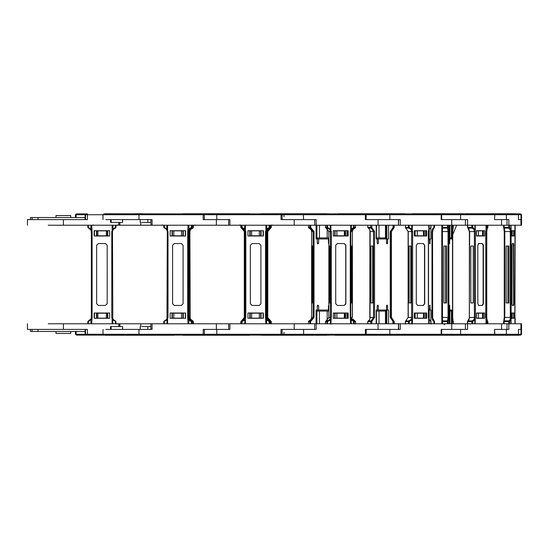 <?xml version="1.0" encoding="UTF-8"?>
<svg xmlns="http://www.w3.org/2000/svg" width="549" height="549" viewBox="0 0 549 549"><rect width="100%" height="100%" fill="white"/><g stroke="black" fill="none" stroke-linecap="round" stroke-linejoin="round"><path stroke-width="0.82" d="M465.415 219.607L465.415 225.241L451.731 225.241L521.55 225.241L521.55 219.607L518.434 219.607L521.55 219.607L521.509 214.494L520.589 213.918L517.295 213.911L518.455 214.721L521.55 214.721L519.828 213.911M337.999 335.219L518.949 335.254M412.423 213.781L463.473 213.746M464.811 213.781L504.428 213.746M337.999 213.781L394.642 213.746M261.557 213.781L325.852 213.746M261.557 335.219L312.093 335.254M334.149 335.089L391.65 335.254M329.091 213.781L327.897 213.911M260.446 213.746L259.663 213.911M329.091 335.219L327.897 335.089M55.991 217.548L55.991 215.531L70.773 215.531L70.773 217.548M107.46 213.746L108.544 213.746M85.095 217.548L30.408 217.548L30.408 219.607L27.45 219.607L87.415 219.607L87.415 214.721L85.095 214.721L86.255 213.911L87.415 213.911L87.415 214.721L103.034 214.721L104.193 213.911L280.978 213.911L282.138 214.721L281.074 213.911L280.992 219.607L314.721 219.607M169.387 335.254L174.911 335.089M85.095 331.452L30.408 331.452L30.408 329.393L27.45 329.393L87.415 329.393L87.415 334.279L85.095 334.279L86.255 335.089L174.28 335.219M55.991 331.452L55.991 333.469L70.773 333.469L70.773 331.452M115.482 225.241L115.482 227.41L112.765 229.105L111.763 231.575L111.763 317.425L112.161 319.209L112.799 318.914L112.47 231.575L113.135 229.516L115.4 228.103L115.482 227.41L115.99 227.41L115.4 228.103M88.341 323.759L88.341 321.59L91.669 319.209L91.031 318.914L88.423 320.897L88.341 321.59L87.84 321.59L88.423 320.897L91.031 318.914L88.423 320.897M112.161 225.241L112.161 229.791L112.792 230.086L113.135 229.516L112.765 225.241M87.84 225.241L87.84 227.41L91.031 230.086L91.669 229.791L91.059 229.105L88.341 227.41L88.341 225.241M191.134 228.144L189.57 229.791L189.172 231.575L189.172 317.425L189.57 319.209L190.208 318.914L189.879 231.575L190.544 229.516L192.809 228.103L192.898 227.41L193.399 227.41L192.809 228.103M189.57 228.954L189.57 229.791L190.208 230.086L190.544 229.516L190.174 228.514M404.387 213.911L340.991 213.911M492.137 335.254L511.586 335.254M498.705 335.254L497.593 335.254M464.838 213.746L496.859 213.746M508.841 225.241L508.841 219.607L506.391 219.607L506.391 214.721L518.434 214.721L518.434 219.607L518.455 214.721M506.391 219.607L494.608 219.607L494.779 214.721L493.716 213.911L411.743 213.911M507.489 323.759L508.841 323.759L508.841 329.393L494.608 329.393L494.779 334.279L493.62 335.089L519.828 335.089L520.967 334.279L521.468 334.581L520.39 335.089M464.838 335.254L496.859 335.254M483.017 335.254L477.349 335.254M517.295 335.089L518.455 334.279L518.434 329.393L521.55 329.393L521.55 334.279L518.455 334.279L517.391 335.089L501.23 335.089M412.505 213.746L455.896 213.746M467.556 225.241L467.556 219.607L441.643 219.607L441.643 214.721L440.579 213.911L441.643 214.721L441.183 214.721L441.183 219.607L465.435 219.607L465.435 225.241M436.736 213.746L435.522 213.746M404.86 213.746L398.684 213.746M501.587 219.607L507.029 219.607L507.029 225.241L501.587 225.241L501.587 219.607L494.608 219.607L494.779 214.721L441.643 214.721M465.415 329.393L465.415 323.759L451.731 323.759L467.556 323.759L467.556 329.393L441.643 329.393L441.643 334.279L440.483 335.089L493.62 335.089L494.608 334.279L441.183 334.279L440.483 335.089L344.175 335.089M405.45 335.254L455.896 335.254M426.449 335.254L423.547 335.254M460.405 335.219L455.896 335.089M494.608 334.279L494.608 329.393L507.029 329.393L507.029 323.759L501.587 323.759L507.029 323.759M343.935 213.746L400.461 213.746M400.31 225.241L400.31 219.607L366.197 219.607L366.197 214.721L365.037 213.911L366.197 214.721L365.353 214.721L365.353 219.607L398.643 219.607L398.457 225.241L451.731 225.241L451.731 219.607M48.25 323.759L400.31 323.759L400.31 329.393L366.197 329.393L366.197 334.279L365.133 335.089L280.978 335.089L282.138 334.279L280.978 335.089L326.607 335.089M345.911 335.254L334.931 335.254M341.602 335.089L338.122 335.089M389.852 329.393L389.852 334.279L441.183 334.279L441.183 329.393L465.435 329.393L465.435 323.759M261.708 213.746L326.881 213.746M316.155 225.241L316.155 219.607L282.138 219.607L282.138 214.721L203.178 214.721L203.178 219.607L228.693 219.607L228.693 225.241L398.643 225.241M326.607 213.911L260.953 213.911M316.155 323.759L316.155 329.393L282.138 329.393L282.138 334.279L280.992 334.279L280.978 335.089L181.602 335.089M275.468 335.254L326.779 335.254M303.535 335.254L303 335.254M294.518 335.254L293.042 335.254M284.56 335.254L284.018 335.254M389.159 335.089L389.852 334.279L365.353 334.279L365.353 329.393L398.643 329.393L398.643 323.759M249.706 213.746L182.886 213.781L252.32 213.911M229.866 225.241L229.866 219.607L204.338 219.607L204.338 214.721L203.178 213.911L250.488 213.911M229.866 323.759L229.866 329.393L204.338 329.393L204.338 334.279L203.178 334.279L203.178 335.089L204.338 334.279L216.786 334.279L216.773 335.089M246.508 335.089L186.241 335.089M249.706 335.254L182.886 335.219L252.32 335.089M216.786 329.393L216.786 334.279L280.992 334.279L280.992 329.393L314.721 329.393M105.477 213.781L174.911 213.911M48.25 225.241L152.046 225.241L152.046 219.607L105.847 219.607M152.046 323.759L152.046 329.393L105.847 329.393M105.477 335.219L172.455 335.219L104.845 335.089M138.966 329.393L138.966 334.279L203.178 334.279L203.178 329.393L228.693 329.393L228.693 323.759M164.275 225.241L164.275 227.41L166.992 229.105L167.994 231.575L167.994 317.425L167.596 319.209L166.958 318.914L167.287 231.575L166.622 229.516L163.774 227.41L163.774 225.241M191.416 323.759L191.416 321.59L188.698 319.895L188.087 319.209L188.726 318.914L191.917 321.59L191.917 323.759M167.596 225.241L167.596 229.791L166.965 230.086L166.622 229.516L166.992 225.241M191.917 225.241L191.917 227.41L191.917 225.241L191.917 227.41L188.726 230.086L188.087 229.791L188.698 229.105L191.416 227.41L191.416 225.241M115.345 320.884L113.135 319.484L112.765 319.895L115.99 321.59L115.482 321.59L115.482 323.759M111.763 317.425L112.47 317.425L113.135 319.484M91.059 225.241L90.688 229.516L91.354 231.575L91.354 317.425L92.06 317.425L92.06 231.575L91.669 225.241M111.763 231.575L112.47 231.575L112.799 230.086M90.688 229.516L91.354 231.575L90.688 229.516L91.354 231.575L92.06 231.575M87.84 227.41L88.341 227.41L88.423 228.103M191.841 321.268L192.898 321.59L192.809 320.897L193.399 321.59L192.898 321.59L192.898 323.759M189.172 317.425L189.879 317.425L190.544 319.484L190.174 319.895L191.134 320.856M189.172 231.575L189.879 231.575L190.544 229.516M270.341 323.759L270.41 321.59L269.82 320.897L270.341 321.59L269.834 321.59L269.834 323.759M270.485 323.759L270.609 320.897L271.261 321.59L270.41 321.59L270.41 323.759L270.41 321.59L266.814 317.425L266.814 231.575L267.48 229.516L270.41 227.41L269.758 228.103L269.834 227.41L270.341 227.41L270.341 225.241M266.862 229.516L269.12 228.103L266.862 229.516L266.203 231.575L266.203 317.425L266.814 317.425L267.48 319.484L267.164 319.847M269.82 320.897L266.889 317.425L266.889 231.575L265.503 231.575L266.505 229.105L269.216 227.41L269.216 225.241M267.308 229.914L266.965 317.425L267.754 317.425L267.754 231.575L268.42 229.516L270.678 228.103L268.42 229.509L267.679 231.575L271.261 227.41L270.678 228.103L270.485 227.41L271.199 227.41L271.199 225.241M266.965 231.575L267.679 231.575L267.679 317.425L271.199 321.59L271.199 323.759M352.739 318.948L355.567 321.59L354.208 321.59L353.645 320.897L354.997 320.897L353.089 319.58M353.597 323.759L353.597 321.59L354.208 321.59L354.208 323.759M351.429 229.427L353.35 228.103L351.374 229.516L350.749 231.575L350.749 317.425L352.437 317.425L352.41 231.575L353.028 229.516L354.977 228.103L353.645 228.103L354.208 227.41L355.567 227.41L353.028 229.516M350.749 231.575L352.41 231.575L352.41 317.425M353.33 228.103L354.208 227.41L354.208 225.241M393.372 323.759L393.372 321.59L394.257 321.59L393.647 320.897L392.789 320.897L393.091 321.59L390.277 317.425L390.277 231.575L393.091 227.41L393.091 225.241M393.859 321L391.464 317.425L390.277 317.425M391.32 317.425L391.464 231.575L390.277 231.575M393.859 228L394.257 227.41L393.091 227.41L392.816 228.096L393.372 227.41L393.372 225.241M433.23 228.542L432.564 231.575L432.564 317.425L433.072 319.744L434.499 321.59L433.415 320.897M432.564 231.575L432.667 317.425L432.001 317.425L432.001 231.575L432.502 229.297L433.971 227.41L433.861 225.241M434.396 225.241L434.396 227.41L433.079 229.249L432.667 231.575L432.104 231.575M434.396 227.41L433.971 227.41L433.971 225.241M486.647 320.897L487.862 321.59L487.841 323.759L487.841 321.59M486.812 230.065L486.435 317.425L486.435 231.575L487.217 228.103L486.647 228.103M486.668 231.575L485.817 231.575L485.817 317.425L486.435 317.425L486.874 319.209M487.841 227.41L487.841 225.241L487.862 227.41L486.73 229.516M501.361 213.781L515.882 213.781M519.731 335.089L515.882 335.219M453.323 323.759L452.548 317.425L452.548 231.575L453.206 225.241M453.042 321.028L452.561 317.425L452.692 231.575L452.685 317.425L453.131 321.103M453.309 225.241L453.309 227.41L453.22 225.241M515.14 229.907L514.907 319.086M515.079 231.575L514.852 317.425M504.428 335.254L501.361 335.219M448.19 225.241L448.849 231.575L448.849 317.425L448.19 321.59L447.476 320.897L442.803 320.897L442.693 321.59L442.13 321.59L442.13 323.759M448.19 323.759L448.19 321.59L447.366 321.59L448.025 317.425L442.494 317.425L442.432 229.516L442.803 228.103L447.476 228.103L447.366 227.41L442.693 227.41L442.803 228.103L442.13 227.41L442.693 227.41L442.693 225.241M448.849 317.425L448.025 317.425L448.025 231.575L441.924 231.575L441.924 317.425L442.494 317.425L442.432 319.484L441.835 319.895L442.13 321.59L442.803 320.897L442.432 319.484M448.849 231.575L448.025 231.575L447.476 228.103L448.19 227.41L447.366 227.41L447.366 225.241M503.79 321.069L503.57 321.59L504.243 320.897L508.909 320.897L508.799 321.59L509.554 321.59L509.554 323.759M503.557 321.59L503.57 323.759L503.557 321.59L504.133 321.59L504.792 317.425L510.323 317.425L510.261 230.086L508.909 228.103L504.243 228.103L504.133 227.41L508.799 227.41L508.909 228.103L509.554 227.41L508.799 227.41L508.799 225.241M503.762 227.904L504.229 231.575L504.222 317.425L504.792 317.425L504.792 231.575L511.146 231.575L511.146 317.425L510.323 317.425L510.261 318.914L511.071 319.209L510.872 319.895L509.554 321.59L508.909 320.897L510.138 319.484L510.872 319.895L510.872 323.759M503.858 227.986L504.222 231.575L504.792 231.575L504.243 228.103L503.557 227.41L504.133 227.41L504.133 225.241M464.255 213.911L460.405 213.781M432.66 320.424L433.971 321.59L432.001 317.425L432.001 231.575L433.861 227.41M468.764 228.576L469.422 231.575L469.422 317.425L468.921 319.696L467.947 320.918L472.133 320.897L471.817 321.59L472.655 321.59L472.655 323.759M487.526 323.759L487.526 321.59L487.018 321.59L486.167 319.593M467.453 323.759L467.453 321.59L469.649 317.425L474.425 317.425L474.425 231.575L474.02 229.516L472.133 228.103L468.098 228.103L467.782 227.41L471.817 227.41L472.133 228.103L472.655 227.41L471.817 227.41L471.817 225.241M469.422 231.575L469.313 317.425L469.649 231.575L475.393 231.575L475.393 317.425L474.425 317.425L474.254 318.914L475.187 319.209L474.789 319.895L472.655 321.59L472.133 320.897L474.02 319.484L474.789 319.895L474.789 323.759M469.313 231.575L467.947 228.082L468.921 229.297L469.313 231.575M486.565 228.075L487.526 227.41L487.526 225.241M467.563 225.241L467.563 227.41L467.782 225.241M402.383 213.911L398.526 213.781M401.594 335.254L398.526 335.219M367.734 323.759L367.734 321.59L368.249 320.911L367.734 321.59L370.733 321.59L371.199 320.897L368.249 320.911L369.504 319.82M371.714 225.241L371.714 227.41L374.528 231.575L374.528 317.425L371.714 321.59L370.733 321.59L370.733 323.759M390.421 317.425L390.559 231.575L390.421 317.425L392.816 320.904L393.091 323.759M374.528 317.425L370.019 317.425L370.156 231.575L369.662 229.516L368.345 228.103L371.199 228.103L370.733 227.41L367.734 227.41L369.662 229.516M374.528 231.575L370.156 231.575M371.714 323.759L371.714 321.59L371.199 320.897L373.54 317.425L373.54 231.575L371.199 228.103L371.714 227.41L370.733 227.41L370.733 225.241M393.228 225.241L393.372 227.41M405.725 320.987L408.779 320.897L408.312 321.59L409.115 321.59L409.115 323.759M428.79 230.086L429.208 229.386L428.522 231.575L428.522 317.425L429.133 319.895L430.814 321.59L430.814 323.759L430.951 321.59L428.941 318.962L428.7 319.209L428.385 317.425L428.385 231.575L428.7 229.791L430.951 227.41L430.814 225.241L430.814 227.41L429.208 229.386L429.133 225.241M408.312 323.759L408.312 321.59L405.313 321.59L408.127 317.425L411.647 317.425L411.647 231.575L411.084 229.516L408.779 228.103L405.924 228.103L405.313 227.41L408.312 227.41L408.779 228.103L409.115 227.41L408.312 227.41L408.312 225.241M428.522 231.575L428.385 317.425M409.115 225.241L409.115 227.41L411.784 229.105L412.635 231.575L412.635 317.425L411.647 317.425L411.386 318.914L412.32 319.209L411.784 319.895L409.115 321.59L408.779 320.897L411.084 319.484L411.784 319.895L411.784 323.759M428.7 225.241L428.941 230.038L428.385 231.575M412.635 231.575L408.127 231.575L405.869 228.096L408.127 231.575L408.127 317.425L405.313 321.59L405.313 323.759M327.266 213.781L326.003 213.781M327.266 335.219L326.003 335.219M308.998 228.096L310.96 229.482L311.633 231.575L311.633 317.425L311.009 319.484L308.456 321.59L309.78 321.59L310.343 320.897L309.025 320.897L310.947 319.573M310.645 225.241L310.645 227.41L314.035 231.575L314.035 317.425L310.645 321.59L309.78 321.59L309.78 323.759M314.035 317.425L311.633 317.425L311.633 231.575L311.009 229.516L309.046 228.103L310.343 228.103L309.78 227.41L308.456 227.41L309.046 228.103L308.456 227.41L308.483 225.241L308.456 227.41M314.035 231.575L311.633 231.575M310.645 323.759L310.343 320.897L313.163 317.425L313.163 231.575L310.343 228.103L310.645 227.41L309.78 227.41L309.78 225.241M326.813 323.759L326.813 321.59L325.488 321.59L326.072 320.897L327.376 320.897L326.813 321.59L327.478 321.59L327.478 323.759M351.202 323.759L351.202 319.895L350.639 319.209L351.092 318.921L351.202 319.895L353.92 321.59L351.374 319.484L350.749 317.425M328.878 317.425L328.878 231.575L328.878 317.425L326.079 320.897L328.878 317.425L330.436 317.425L330.436 231.575L329.777 229.516L327.376 228.103L326.079 228.103L325.488 227.41L326.813 227.41L327.376 228.103L327.478 227.41L326.813 227.41L326.813 225.241M351.202 225.241L351.415 229.482L350.777 231.575L350.777 317.425L350.262 317.425L350.262 231.575L350.639 229.791L353.597 227.41L353.597 225.241M327.478 225.241L327.478 227.41L330.32 229.105L331.301 231.575L331.301 317.425L330.436 317.425L330.121 318.914L330.923 319.209L330.32 319.895L327.478 321.59L327.376 320.897L329.777 319.484L330.32 319.895L330.32 323.759M350.777 231.575L350.262 231.575M331.301 231.575L328.899 231.575L326.079 228.103L328.878 231.575M353.92 227.41L353.35 228.103L353.92 227.41L353.92 225.241M242.068 225.241L242.068 227.41L244.799 229.105L245.801 231.575L245.801 317.425L245.026 317.425L241.56 321.59L245.026 317.425L244.305 317.425L243.639 319.484L240.798 321.59L243.639 319.491L244.305 317.425L244.305 231.575L243.639 229.516L241.382 228.103L243.639 229.509L244.367 231.575L240.798 227.41L241.382 228.103L241.533 227.588M242.095 320.897L241.505 321.59L241.505 323.759L241.505 321.59L240.846 321.59L240.846 323.759M245.801 231.575L245.026 231.575L241.505 227.41L242.068 227.41L242.095 228.103L245.026 231.575L245.026 317.425L245.026 231.575L244.367 231.575L244.367 317.425L241.436 320.897L241.533 321.412M242.095 228.103L241.505 227.41L241.505 225.241L241.505 227.41L240.846 227.41L240.846 225.241M241.56 323.759L241.56 321.59L242.068 321.59L242.068 323.759M269.216 323.759L269.216 321.59L269.834 321.59L269.758 320.897L267.48 319.484M266.505 225.241L266.869 229.509L266.203 231.575L266.203 317.425L265.503 317.425L265.503 231.575M269.12 228.103L269.71 227.41L269.71 225.241L269.71 227.41L269.216 227.41L269.12 228.103L269.834 227.41L269.834 225.241M164.412 320.884L166.622 319.484L166.992 319.895L163.774 321.59L164.275 321.59L164.275 323.759M188.698 225.241L189.069 229.516L188.403 231.575L188.403 317.425L189.069 319.484L191.917 321.59M191.333 320.897L188.403 317.425L188.726 318.914L188.403 317.425L187.696 317.425L187.696 231.575L188.087 225.241M167.994 317.425L167.287 317.425M191.917 227.41L191.416 227.41L188.403 231.575L187.696 231.575M167.994 231.575L167.287 231.575M164.412 228.116L164.275 227.41L163.774 227.41M453.138 227.883L452.692 231.575L453.042 227.972M452.918 321.014L452.561 317.425M452.918 227.986L452.561 231.575M503.858 321.014L504.222 317.425L503.762 321.103M433.971 323.759L433.971 321.59L432.502 319.703L432.104 317.425M460.282 213.911L517.295 213.911L505.252 213.911L506.391 214.721L494.779 214.721M138.966 335.089L138.966 334.279L103.034 334.279L104.193 335.089L203.178 335.089M138.966 219.607L138.966 214.721L103.034 214.721L103.034 219.607M270.678 320.897L268.42 319.491L267.754 317.425L268.42 319.491L271.261 321.59L271.261 323.759L271.261 321.59M487.553 321.014L487.128 319.765L487.402 320.932M519.731 213.911L518.949 213.746M486.73 227.993L487.018 225.241L486.73 227.993M259.663 335.089L260.446 335.254M269.12 320.897L269.71 321.59L269.71 323.759L269.71 321.59L266.862 319.484L269.12 320.897L269.216 321.59L266.505 319.895L266.869 319.491L266.526 318.914L266.862 319.484M340.469 213.911L440.483 213.911L441.183 214.721L366.197 214.721M518.434 334.279L494.779 334.279M117.459 324.116L117.809 323.759M504.586 213.781L505.21 213.911M504.586 335.219L505.21 335.089M334.931 213.746L334.149 213.911M401.751 335.219L402.383 335.089M331.383 324.116L331.733 323.759M85.095 219.607L85.095 214.721L76.174 214.721L76.579 213.911L75.419 214.721L75.419 217.548M125.666 225.241L119.737 225.241L119.737 222.407M76.579 213.911L87.415 213.911M106.348 230.868L107.364 230.868L107.364 235.796L106.348 235.796L106.348 230.868L96.809 230.868L96.809 235.796L97.825 235.796L97.825 230.868M106.348 235.796L97.825 235.796M96.459 235.974L96.459 230.69M107.721 235.974L107.721 230.69M94.346 235.974L94.346 230.69M38.025 219.607L38.025 217.548M32.068 217.548L32.068 219.607M85.095 329.393L85.095 334.279L76.174 334.279L76.579 335.089L75.419 334.279L75.419 331.452M125.666 323.759L119.737 323.759L119.737 326.593M76.579 335.089L86.255 335.089M106.348 318.132L106.348 313.204L107.364 313.204L107.364 318.132L96.809 318.132L96.809 313.204L97.825 313.204L97.825 318.132M107.721 313.026L107.721 318.31M96.459 313.026L96.459 318.31M106.348 313.204L97.825 313.204M94.346 313.026L94.346 318.31M32.068 331.452L32.068 329.393M38.025 329.393L38.025 331.452M112.161 323.759L112.161 319.209L112.765 319.895L112.765 323.759M87.84 321.59L87.84 323.759M115.99 323.759L115.99 321.59M91.059 323.759L90.688 319.484M109.656 313.026L94.174 313.026L94.174 318.31L109.656 318.31L109.656 313.026M91.354 317.425L91.031 318.914M107.192 303.707L105.429 305.464L98.395 305.464L96.631 303.707L96.631 245.293L98.395 243.536L105.429 243.536L107.192 245.293L107.192 303.707M109.656 230.69L109.656 235.974L94.174 235.974L94.174 230.69L109.656 230.69M115.99 227.41L115.99 225.241M192.809 320.897L190.208 318.914L192.809 320.897M189.57 320.046L189.57 319.209L190.174 320.486M193.399 323.759L193.399 321.59M193.399 227.41L193.399 225.241M266.642 319.141L267.137 318.914M266.869 303L266.869 246M266.828 303L266.828 246M267.164 229.153L267.48 229.516M266.642 229.859L267.137 230.086M267.734 303L267.734 246M267.699 303L267.699 246M355.567 323.759L355.567 321.59L355.025 320.904M353.028 319.484L352.726 318.914M352.012 303L351.223 303L352.012 303L352.012 246L351.223 246L352.012 246M351.223 303L351.223 246M355.025 228.096L355.567 227.41L355.567 225.241M487.402 228.068L486.771 231.575L486.771 317.425L487.128 319.765L486.73 319.484L487.533 320.993M486.73 319.484L486.606 318.914M487.114 229.105L486.606 230.086M506.329 213.781L504.812 213.746M506.555 213.746L510.385 213.746M510.549 213.746L511.586 213.746M514.955 319.614L514.955 321.357M514.955 227.643L514.907 318.955M514.907 230.045L514.955 229.386M512.238 230.868L513.686 230.868L513.686 235.796L512.238 235.796L512.238 230.868L511.538 230.868M511.538 235.796L512.238 235.796M521.55 225.241L520.912 225.241L520.912 219.607M451.422 225.241L451.422 237.909L449.247 237.909M449.906 237.909L449.906 225.241M508.841 323.759L521.55 323.759L520.912 323.759L520.912 329.393M513.686 313.204L513.686 318.132L512.238 318.132L512.238 313.204L513.686 313.204M511.538 318.132L512.238 318.132M511.538 313.204L512.238 313.204M451.422 323.759L451.422 311.091L449.906 311.091L449.906 323.759M449.906 311.091L449.247 311.091M441.828 319.69L441.828 323.759L441.856 319.147L442.432 318.914M449.844 310.041L449.844 311.091M451.916 310.041L452.15 323.759M450.708 310.041L450.708 311.091M449.741 310.041L449.61 305.114L449.473 310.041L451.655 310.041M449.247 323.759L449.473 310.041M446.646 246L443.88 246L443.88 303L446.646 303L446.646 246L445.596 246L445.596 303L446.646 303M451.916 238.959L452.15 225.241M449.741 238.959L449.61 243.886L449.473 238.959L451.655 238.959M449.247 225.241L449.473 238.959M442.13 225.241L441.835 229.105L442.432 229.516M449.844 238.959L449.844 237.909M441.828 229.31L441.835 225.241L441.856 229.853L442.432 230.086M450.708 238.959L450.708 237.909M510.138 319.484L510.261 318.914M514.955 323.759L514.914 319.813M514.447 318.31L511.538 318.31L511.538 313.026L514.447 313.026L514.447 318.31M512.334 305.464L513.651 305.464L513.981 303.707L513.651 243.536L512.334 243.536L512.004 245.293L512.004 303.707L512.334 305.464L513.308 305.464L513.638 303.707L513.308 243.536M508.937 303L506.171 303L506.171 246L508.937 246L507.887 246L507.887 303L508.937 303L508.937 246M511.538 230.69L511.538 235.974L514.447 235.974L514.447 230.69L511.538 230.69M514.914 229.187L514.955 225.241M509.554 225.241L509.554 227.41L510.872 229.105L510.138 229.516M510.872 225.241L511.071 229.791L510.261 230.086M514.907 229.914L514.852 231.575M478.474 230.868L482.55 230.868L482.55 235.796L478.474 235.796L478.474 230.868L476.511 230.868M476.511 235.796L478.474 235.796M428.838 230.354L428.666 237.909M467.556 323.759L501.587 323.759L501.587 329.393M482.55 313.204L482.55 318.132L478.474 318.132L478.474 313.204L482.55 313.204M476.511 318.132L478.474 318.132M476.511 313.204L478.474 313.204M428.666 311.091L428.838 318.646M430.883 310.041L429.49 310.041L430.883 310.041L430.883 321.282M429.188 310.041L429.188 319.559M430.231 310.041L429.86 305.114L429.49 310.041L428.666 310.041M430.231 238.959L429.86 243.886L429.49 238.959L430.883 238.959L430.883 227.718M428.666 238.959L430.883 238.959M429.188 238.959L429.188 229.441M486.27 323.759L486.112 319.038L487.045 321.59L487.018 323.759L487.045 321.59L486.565 320.925M483.298 313.026L483.298 318.31M483.209 318.31L483.209 313.026M474.02 319.484L474.254 318.914M485.927 317.425L485.968 318.935M484.698 318.31L476.511 318.31L476.511 313.026L484.698 313.026L484.698 318.31M478.447 305.464L482.166 305.464L483.099 303.707L483.099 245.293L482.166 243.536L478.447 243.536M482.468 305.464L483.401 303.707L483.401 245.293L482.468 243.536L478.742 243.536L477.815 245.293L477.815 303.707L478.742 305.464L482.468 305.464M470.843 303L473.231 303L470.843 303L470.843 246L473.231 246L470.843 246M476.511 230.69L476.511 235.974L484.698 235.974L484.698 230.69L476.511 230.69M473.231 303L473.231 246M486.167 229.407L486.27 225.241M472.648 225.241L472.655 227.41L474.789 229.105L474.02 229.516M483.298 235.974L483.298 230.69M483.209 230.69L483.209 235.974M474.789 225.241L475.187 229.791L474.254 230.086M485.968 230.065L485.927 231.575M417.288 230.868L415.092 230.868L415.092 235.796L417.288 235.796L417.288 230.868L423.533 230.868L423.533 235.796L423.451 230.868M417.288 235.796L423.451 235.796M423.814 235.974L423.814 230.69M414.811 235.974L414.811 230.69M386.338 237.909L376.463 237.909M379.03 237.909L379.03 225.241M385.494 237.909L385.494 225.241M385.954 237.909L385.954 225.241M400.31 323.759L451.731 323.759L451.731 329.393M423.814 313.026L423.814 318.31M414.811 313.026L414.811 318.31M423.533 313.204L423.451 318.132L423.533 313.204M423.451 313.204L415.092 313.204L415.092 318.132L423.451 318.132M417.288 313.204L417.288 318.132M386.338 311.091L379.03 311.091L379.03 323.759M379.03 311.091L376.463 311.091M385.494 311.091L385.494 323.759M385.954 311.091L385.954 323.759M367.871 321.59L367.871 323.759L367.871 321.59L369.662 319.484L370.156 317.425M369.662 319.484L369.896 318.914M369.827 319.099L369.896 230.086M385.563 310.041L385.563 311.091M386.338 310.041L386.338 323.759M388.589 310.041L386.867 310.041L388.589 310.041L388.589 323.759M386.867 310.041L386.867 323.759M387.608 310.041L387.608 305.814L387.045 305.114L386.482 305.814L386.482 310.041L378.323 310.041L378.323 305.814L377.76 305.114L377.197 305.814L377.197 310.041L378.323 310.041M376.463 310.041L376.463 323.759M376.216 323.759L376.216 310.041L377.197 310.041M371.007 303L372.696 303L371.007 303L371.007 246L372.696 246L371.007 246M388.589 238.959L386.867 238.959L388.589 238.959L388.589 225.241M387.608 238.959L387.608 243.186L387.045 243.886L386.482 243.186L386.482 238.959L378.323 238.959L378.323 243.186L377.76 243.886L377.197 243.186L377.197 238.959L378.323 238.959M376.216 225.241L376.216 238.959L377.197 238.959M372.696 303L372.696 246M367.734 225.241L367.734 227.41L368.345 228.103L367.871 227.41L367.871 225.241L367.871 227.41M369.504 229.18L369.827 229.901M386.338 238.959L386.338 225.241M385.563 238.959L385.563 237.909M376.463 238.959L376.463 225.241M386.867 238.959L386.867 225.241M430.951 323.759L430.951 321.59L429.181 319.82M425.784 313.026L425.784 318.31M425.64 318.31L425.64 313.026M411.084 319.484L411.386 318.914M429.133 323.759L429.133 319.895L428.7 319.209L428.7 323.759M426.697 318.31L414.323 318.31L414.323 313.026L426.697 313.026L426.697 318.31M417.487 305.464L423.114 305.464L424.521 303.707L424.521 245.293L423.114 243.536L417.487 243.536M423.32 305.464L424.727 303.707L424.727 245.293L423.32 243.536L417.7 243.536L416.293 245.293L416.293 303.707L417.7 305.464L423.32 305.464M409.115 303L410.803 303L409.115 303L409.115 246L410.803 246L409.115 246M414.323 230.69L414.323 235.974L426.697 235.974L426.697 230.69L414.323 230.69M410.803 303L410.803 246M429.181 229.18L430.951 227.41L430.951 225.241M411.784 225.241L411.784 229.105L411.084 229.516M425.784 235.974L425.784 230.69M425.64 230.69L425.64 235.974M412.32 225.241L412.32 229.791L411.386 230.086M336.908 230.868L335.055 230.868L335.055 235.796L336.908 235.796L336.908 230.868L345.211 230.868L345.211 235.796L344.326 235.796L344.326 230.868M336.908 235.796L344.326 235.796M345.554 235.974L345.554 230.69M334.718 235.974L334.718 230.69M398.457 219.607L398.457 225.241L378.048 225.241L378.048 219.607M260.322 213.911L365.037 213.911L365.353 214.721L282.138 214.721M328.878 237.909L316.91 237.909M319.449 237.909L319.449 225.241M327.238 237.909L327.238 228.549M328.817 237.909L328.817 230.903M398.457 329.393L398.457 323.759L382.818 323.759M345.554 313.026L345.554 318.31M334.718 313.026L334.718 318.31M345.211 313.204L345.211 318.132L344.326 318.132L344.326 313.204L345.211 313.204M344.326 313.204L335.055 313.204L335.055 318.132L344.326 318.132M336.908 313.204L336.908 318.132M328.878 311.091L319.449 311.091L319.449 323.759M319.449 311.091L316.91 311.091M327.238 311.091L327.238 320.451M328.817 311.091L328.817 318.097M308.456 321.59L308.483 323.759L308.456 321.59L308.998 320.904M318.605 310.041L318.605 305.814L317.926 305.114L317.247 305.814L317.247 310.041L328.878 310.041L328.419 310.041L328.419 305.814L328.878 305.814M311.009 319.484L311.633 317.425M328.878 305.148L328.419 305.814M316.91 310.041L316.91 323.759M316.066 323.759L316.066 310.041L317.247 310.041M312.017 303L312.779 303L312.017 303L312.017 246L312.779 246L312.017 246M328.878 243.852L328.419 243.186L328.419 238.959L328.878 238.959L318.605 238.959L318.605 243.186L317.926 243.886L317.247 243.186L317.247 238.959L318.605 238.959M316.066 225.241L316.066 238.959L317.247 238.959M312.779 303L312.779 246M316.91 238.959L316.91 225.241M347.057 313.026L347.057 318.31M347.922 313.026L347.922 318.31M347.75 318.31L347.75 313.026M329.777 319.484L330.121 318.914M351.429 319.573L353.33 320.897M348.231 318.31L333.332 318.31L333.332 313.026L348.231 313.026L348.231 318.31M337.306 305.464L344.072 305.464L345.767 303.707L345.767 245.293L344.072 243.536L337.306 243.536M344.168 305.464L345.863 303.707L345.863 245.293L344.168 243.536L337.402 243.536L335.707 245.293L335.707 303.707L337.402 305.464L344.168 305.464M329.283 303L330.052 303L329.283 303L329.283 246L330.052 246L329.283 246M333.332 230.69L333.332 235.974L348.231 235.974L348.231 230.69L333.332 230.69M330.052 303L330.052 246M330.32 225.241L330.32 229.105L329.777 229.516M347.057 235.974L347.057 230.69M347.922 235.974L347.922 230.69M347.75 230.69L347.75 235.974M330.923 225.241L330.923 229.791L330.121 230.086M351.092 230.079L350.639 229.791L350.639 225.241M251.62 230.868L250.179 230.868L250.179 235.796L251.62 235.796L251.62 230.868L260.734 230.868L260.734 235.796L259.334 235.796L259.334 230.868M251.62 235.796L259.334 235.796M261.084 235.974L261.084 230.69M249.829 235.974L249.829 230.69M314.68 219.607L314.68 225.241L308.909 225.241M228.693 225.241L216.375 225.241L216.375 219.607M314.68 329.393L314.68 323.759L308.909 323.759M261.084 313.026L261.084 318.31M249.829 313.026L249.829 318.31M260.734 313.204L260.734 318.132L259.334 318.132L259.334 313.204L260.734 313.204M259.334 313.204L250.179 313.204L250.179 318.132L259.334 318.132M251.62 313.204L251.62 318.132M244.319 303L244.319 246M244.353 303L244.353 246M244.422 319.484L242.15 320.897L242.068 321.59L244.799 319.895L244.422 319.484L245.087 317.425L245.087 231.575L244.422 229.516L241.56 227.41L241.56 225.241M263.376 318.31L263.376 313.026L263.396 318.31L247.915 318.31L247.915 313.026L263.396 313.026M245.801 317.425L244.799 319.895L244.799 323.759M245.41 323.759L245.41 319.209L244.765 318.914M266.505 323.759L266.505 319.895L265.901 319.209L266.526 318.914L266.203 317.425L266.526 318.914M252.128 305.464L259.169 305.464L260.926 303.707L260.926 245.293L259.169 243.536L252.128 243.536L250.378 245.293L250.378 303.707L252.135 305.464L259.169 305.464L260.933 303.707L260.933 245.293L259.169 243.536L252.135 243.536M245.039 303L245.039 246M247.915 230.69L247.915 235.974L263.396 235.974L263.396 230.69L247.915 230.69M245.074 303L245.074 246M244.799 225.241L244.422 229.516M263.376 230.69L263.376 235.974M245.41 225.241L245.41 229.791L244.765 230.086M266.526 230.086L265.901 229.791L265.901 225.241M150.886 219.607L150.886 225.241M110.562 219.607L110.562 222.407L122.64 222.407L122.516 219.607M152.046 225.241L216.375 225.241M173.813 230.868L172.393 230.868L172.393 235.796L173.813 235.796L173.813 230.868L182.947 230.868L182.947 235.796L181.527 235.796L181.527 230.868M173.813 235.796L181.527 235.796M183.297 235.974L183.297 230.69M172.036 235.974L172.036 230.69M185.411 230.69L185.411 235.974M142.857 213.746L141.409 213.781M135.075 213.781L141.409 213.746M141.971 222.407L150.886 222.407M150.886 329.393L150.886 323.759M183.297 313.026L183.297 318.31M172.036 313.026L172.036 318.31M182.947 313.204L182.947 318.132L181.527 318.132L181.527 313.204L182.947 313.204M181.527 313.204L172.393 313.204L172.393 318.132L181.527 318.132M173.813 313.204L173.813 318.132M185.411 318.31L185.411 313.026M142.857 335.254L141.409 335.219M135.075 335.219L141.409 335.254M110.562 329.393L110.562 326.593L122.64 326.593L122.516 329.393M141.971 326.593L150.886 326.593M166.622 319.484L166.958 318.914M163.774 323.759L163.774 321.59M167.596 323.759L167.596 319.209L166.992 319.895L166.992 323.759M188.698 323.759L189.069 319.484M185.583 318.31L170.101 318.31L170.101 313.026L185.583 313.026L185.583 318.31M181.362 305.464L183.126 303.707L183.126 245.293L181.362 243.536L174.328 243.536L172.564 245.293L172.564 303.707L174.328 305.464L181.362 305.464M170.101 230.69L170.101 235.974L185.583 235.974L185.583 230.69L170.101 230.69M166.958 230.086L166.622 229.516M76.174 217.548L76.174 214.721L75.419 214.721M118.756 222.407L118.756 225.241M63.382 225.241L63.382 219.607M85.472 214.721L85.472 219.607M94.401 230.69L94.401 235.974M87.415 335.089L87.415 334.279L103.034 334.279L103.034 329.393M118.756 326.593L118.756 323.759M63.382 323.759L63.382 329.393M85.472 334.279L85.472 329.393M76.174 331.452L76.174 334.279L75.419 334.279M94.401 318.31L94.401 313.026M91.669 323.759L92.06 317.425M140.791 225.241L140.791 222.407M140.791 323.759L140.791 326.593M192.898 225.241L192.898 227.41L191.841 227.732M266.889 317.425L266.889 231.575L270.41 227.41L270.41 225.241L270.485 227.41L270.485 225.241M266.965 317.425L267.308 319.086M271.261 227.41L271.261 225.241L271.261 227.41L270.678 228.103M353.542 320.966L350.825 317.425L350.825 231.575L353.542 228.034M355.539 323.759L355.539 321.59M355.539 227.41L355.539 225.241M394.113 323.759L394.113 321.59M394.113 227.41L394.113 225.241M391.32 231.575L393.647 228.103M434.499 323.759L434.499 321.59L432.331 317.425L432.331 231.575L434.163 227.41L434.163 225.241M433.971 321.59L434.163 323.759M434.396 321.59L434.396 323.759M432.564 317.425L433.23 320.458M434.499 225.241L434.499 227.41L433.854 228.103M486.668 317.425L486.812 318.935M520.967 219.607L520.967 214.721M520.967 329.393L520.967 334.279M453.309 321.59L453.309 323.759M453.309 227.41L452.959 228.027M515.147 319.209L515.147 323.759M515.079 317.425L515.14 319.093M515.147 225.241L515.147 229.791M518.434 214.721L517.295 213.911M506.391 329.393L506.391 334.279L505.252 335.089M442.693 323.759L442.693 321.59L447.366 321.59L447.366 323.759M453.206 323.759L453.206 321.59M441.938 317.425L441.87 319.086M441.863 319.209L441.863 323.759M441.87 229.914L441.938 231.575M441.863 225.241L441.863 229.791M453.22 227.41L452.987 227.931L453.206 227.41M508.799 323.759L508.799 321.59L504.133 321.59L504.133 323.759M514.941 319.895L514.941 229.105M511.146 317.425L511.071 323.759M513.638 303.707L513.981 303.707M511.071 225.241L511.146 231.575M513.638 245.293L513.981 245.293M503.557 227.41L503.57 225.241L503.79 227.931M460.632 219.607L460.632 214.721L459.65 213.911M494.608 214.721L493.62 213.911M460.632 329.393L460.632 334.279L459.65 335.089M433.861 323.759L433.861 321.59M429.49 305.814L430.231 305.814M432.66 228.576L433.971 227.41M429.49 243.186L430.231 243.186M471.817 323.759L471.817 321.59L467.782 321.59L467.782 323.759M469.422 317.425L468.764 320.424M467.563 321.59L467.563 323.759M486.03 323.759L486.03 225.241M475.393 317.425L475.187 323.759M475.187 225.241L475.393 231.575M467.563 227.41L467.947 228.082L467.453 227.41L467.453 225.241M389.852 219.607L389.852 214.721L389.159 213.911M424.219 235.974L424.219 230.69M424.185 230.69L424.185 235.974M424.219 313.026L424.219 318.31M424.185 318.31L424.185 313.026M405.43 323.759L405.786 324.116M393.228 321.59L393.228 323.759M386.482 305.814L387.608 305.814M377.197 305.814L378.323 305.814M393.228 227.41L390.559 231.575M392.761 228.103L390.421 231.575M377.197 243.186L378.323 243.186M386.482 243.186L387.608 243.186M405.457 323.759L405.457 321.59M428.522 317.425L428.79 318.914M412.635 317.425L412.32 323.759M408.264 317.425L408.264 231.575M405.457 227.41L405.457 225.241M405.725 228.013L405.313 225.241M303.563 219.607L303.247 213.911M283.991 216.725L283.991 215.174M346.975 235.974L346.975 230.69M346.989 230.69L346.989 235.974L346.995 230.69M303.563 329.393L303.563 334.279L365.353 334.279L365.037 335.089M282.138 334.279L303.563 334.279L303.247 335.089M283.991 332.275L283.991 333.826M378.048 323.759L378.048 329.393M346.975 313.026L346.975 318.31M346.989 318.31L346.989 313.026L346.995 318.31M317.247 305.814L318.605 305.814M317.247 243.186L318.605 243.186M328.419 243.186L328.878 243.186M325.516 323.759L325.516 321.59M353.899 321.59L353.899 323.759M350.639 323.759L350.262 317.425M331.301 317.425L330.923 323.759M353.899 225.241L353.899 227.41M325.516 227.41L325.516 225.241M216.786 219.607L216.773 213.911M294.189 225.241L294.189 219.607M263.122 235.974L263.122 230.69M263.17 230.69L263.17 235.974L263.17 230.69M294.189 323.759L294.189 329.393M263.122 313.026L263.122 318.31M263.17 318.31L263.17 313.026L263.17 318.31M240.798 321.59L240.798 323.759L240.798 321.59L241.382 320.897M240.798 227.41L240.798 225.241L240.798 227.41L241.382 228.103M265.901 323.759L265.503 317.425M111.166 219.607L111.166 222.407M203.178 213.911L203.178 214.721L138.966 214.721L138.966 213.911M185.356 235.974L185.356 230.69M147.818 219.607L147.818 222.407M216.375 323.759L216.375 329.393M185.356 313.026L185.356 318.31M111.166 329.393L111.166 326.593M147.818 329.393L147.818 326.593M188.087 323.759L187.696 317.425M119.915 225.241L119.915 222.407M27.45 225.241L27.45 219.607M117.459 224.884L117.809 225.241M93.076 224.884L93.426 225.241M119.915 323.759L119.915 326.593M27.45 323.759L27.45 329.393M194.868 224.884L195.224 225.241M271.824 224.884L272.174 225.241M269.82 228.103L266.889 231.575M267.754 317.425L267.754 231.575M353.076 229.475L352.437 231.575M394.257 323.759L394.257 321.59L391.464 317.425L391.464 231.575L394.257 227.41L394.257 225.241M452.692 234.684L456.644 225.241L452.692 234.615M452.692 317.425L452.692 231.575M453.103 227.924L453.323 225.241M521.55 323.759L521.55 329.393M518.455 329.393L518.455 334.279M441.821 229.31L441.821 319.69M453.22 323.759L453.22 321.59M504.222 317.425L504.222 231.575M470.143 324.116L470.493 323.759M424.226 235.974L424.226 230.69M444.216 324.816L445.273 323.759M424.226 313.026L424.226 318.31M431.493 324.116L431.85 323.759M409.87 324.116L410.22 323.759M412.045 324.116L412.402 323.759M393.372 321.59L390.559 317.425M354.819 324.116L355.169 323.759M330.21 324.116L330.56 323.759M326.072 320.897L325.488 321.59L325.488 323.759M353.92 321.59L353.92 323.759M350.777 317.425L351.092 318.921M325.488 225.241L325.488 227.41L326.072 228.103M240.078 224.884L239.728 225.241M244.305 317.425L244.305 231.575M122.64 219.607L122.64 222.407M140.215 219.607L140.215 222.407M162.298 224.884L161.948 225.241M122.64 329.393L122.64 326.593M140.215 329.393L140.215 326.593"/></g></svg>
